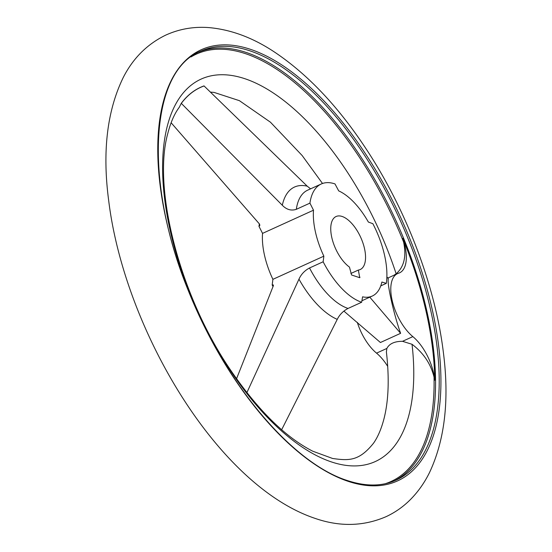<?xml version="1.0" encoding="UTF-8"?>
<svg xmlns="http://www.w3.org/2000/svg" width="552" height="552" viewBox="0 0 552 552"><rect width="100%" height="100%" fill="white"/><g stroke="black" fill="none" stroke-linecap="round" stroke-linejoin="round"><path stroke-width="0.83" d="M396.15 273.792A210.153 99.415 65.5 0 0 187.087 88.775A210.153 99.415 65.5 0 0 259.088 408.28A210.153 99.415 65.5 0 0 412.033 344.282L402.518 341.315L412.848 336.616A37.067 17.533 -114.5 0 1 434.721 380.224A235.387 111.352 -114.5 0 0 402.746 238.333L403.574 241.962C406.596 256.266 404.119 266.871 396.15 273.792L393.949 275.255M412.033 344.282C423.501 352.949 430.836 363.892 434.031 377.113L434.721 380.224M343.875 311.087L380.425 342.509L400.621 333.318L369.792 297.169M400.621 333.318C393.935 314.875 386.835 283.397 388.325 278.774L386.869 276.842M181.27 103.327A202.86 95.965 -114.5 0 1 204.005 85.898L307.229 186.176A73.168 34.61 65.5 0 0 282.32 205.268L181.27 103.327L179.29 107.26C174.46 113.691 170.623 122.454 167.773 133.556C152.317 188.605 179.987 296.983 231.412 371.303C258.336 410.564 285.439 437.191 312.736 451.198L332.594 458.471C349.14 460.81 359.104 461.175 373.566 443.152C377.878 436.977 381.349 428.856 383.978 418.789C388.615 400.635 389.422 378.334 386.386 351.893L386.862 348.436C389.367 343.675 394.583 341.302 402.518 341.315M171.113 122.744L259.412 223.939L259.847 225.368L258.971 226.327L262.545 233.386L313.501 210.195L309.927 203.136L296.314 209.325C291.228 211.002 286.564 209.65 282.32 205.268M246.634 393.176L298.97 279.146A73.168 34.61 65.5 0 0 337.251 319.366L282.01 429.035M236.546 378.748L273.343 285.77L273.371 284.97L272.184 284.97L272.902 279.34L323.858 256.156L323.148 261.779L309.534 267.975C304.669 270.57 301.144 274.296 298.97 279.146M310.583 188.839L307.229 186.176M309.927 203.136A64.874 30.691 65.5 0 1 321.278 183.975A64.874 30.691 65.5 0 1 334.995 183.926L338.7 190.888A58.25 27.559 65.5 0 1 368.363 222.049L372.848 223.691A64.874 30.691 65.5 0 1 386.296 283.369L381.88 282.031A58.25 27.559 65.5 0 1 372.276 296.044L361.912 300.757M337.251 319.366C339.556 314.674 343.158 311.031 348.05 308.437L361.663 302.248L362.574 296.824A58.25 27.559 65.5 0 0 372.276 296.044M380.749 285.888L386.296 283.369M259.378 223.905A64.874 30.691 65.5 0 0 258.971 226.327M272.184 284.97A64.874 30.691 65.5 0 0 273.04 286.591M272.902 279.34A58.25 27.559 -114.5 0 1 262.545 233.386M313.501 210.195A58.25 27.559 65.5 0 0 323.858 256.156M387.725 366.411A37.067 17.533 -114.5 0 0 376.533 353.135A37.067 17.533 -114.5 0 1 357.303 322.34M412.848 336.616A37.067 17.533 -114.5 0 1 392.382 301.399A37.067 17.533 -114.5 0 1 397.585 273.599A37.067 17.533 -114.5 0 1 398.558 273.226A37.067 17.533 -114.5 0 0 399.538 272.854A37.067 17.533 -114.5 0 0 402.746 238.333M359.738 277.711L351.569 274.979L349.45 267.085A29.125 13.779 65.5 0 1 332.263 239.416A29.125 13.779 65.5 0 1 336.078 216.515A29.125 13.779 65.5 0 1 360.684 237.319A29.125 13.779 65.5 0 1 360.208 269.535A29.125 13.779 65.5 0 1 358.358 270.066L359.738 277.711M350.886 273.468L358.358 270.066M323.148 261.779A64.874 30.691 65.5 0 0 361.663 302.248M403.574 241.962A234.814 111.076 65.5 0 0 191.04 56.939M385.255 483.711A234.814 111.076 65.5 0 0 434.031 377.113M347.967 481.275A236.87 112.056 65.5 0 0 390.029 195.718A236.87 112.056 65.5 0 0 159.866 118.777A236.87 112.056 65.5 0 0 347.967 481.275M395.963 480.178A235.663 111.476 65.5 0 0 399.82 219.51A235.663 111.476 65.5 0 0 200.749 51.184C147.301 71.891 143.513 191.861 194.2 304.318C231.316 390.954 295.085 464.122 347.394 480.55C365.783 486.616 381.97 486.491 395.963 480.178M394.135 480.964A235.663 111.476 65.5 0 0 396.177 221.166A235.663 111.476 65.5 0 0 198.948 52.047M204.067 85.953A202.791 95.931 65.5 0 0 181.325 103.383M309.534 267.975A64.874 30.691 65.5 0 0 348.05 308.437M321.278 183.975L307.664 190.171A64.874 30.691 65.5 0 0 296.314 209.325M259.612 224.229A64.874 30.691 65.5 0 0 259.295 226.175M272.509 284.818A64.874 30.691 65.5 0 0 273.205 286.15M376.533 353.135L386.862 348.436M359.269 277.552L359.973 277.235M315.151 518.411C217.04 485.629 124.317 328.82 108.675 200.507C102.21 151.558 107.109 110.49 123.358 77.287C133.129 58.181 147.232 44.132 165.683 35.142C179.303 28.952 193.717 26.441 208.939 27.6C231.585 29.622 253.906 38.088 275.917 53.013C308.775 75.355 338.997 107.55 366.583 149.606C406.375 210.07 435.231 285.819 443.304 351.886C449.514 399.62 444.898 439.882 429.463 472.657C424.378 482.952 417.947 491.998 410.184 499.801C403.112 506.853 395.08 512.47 386.103 516.658C363.561 526.38 339.915 526.96 315.151 518.411M322.506 183.485L302.172 155.547L270.432 122.185L239.416 100.678L214.072 92.412L210.512 92.122M397.585 273.599L387.787 278.056"/></g></svg>
